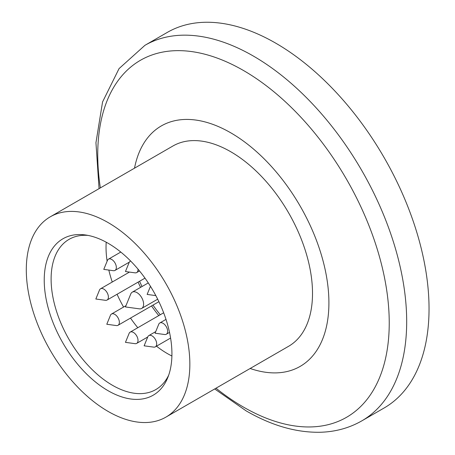 <?xml version="1.0" encoding="UTF-8"?>
<svg xmlns="http://www.w3.org/2000/svg" width="455" height="455" viewBox="0 0 455 455"><rect width="100%" height="100%" fill="white"/><g stroke="black" fill="none" stroke-linecap="round" stroke-linejoin="round"><path stroke-width="0.68" d="M144.946 45.318L167.298 32.407A216.836 125.193 60 0 1 275.713 43.151A216.836 125.193 60 0 1 417.372 234.228A216.836 125.193 60 0 1 384.134 407.981L361.776 420.886A216.836 125.193 60 0 0 395.014 247.133A216.836 125.193 60 0 0 253.361 56.056A216.836 125.193 60 0 0 144.946 45.318L119.051 68.614L102.557 101.96L95.948 142.745L99.065 188.649M134.509 168.185A138.832 80.154 60 0 1 230.736 132.803A138.832 80.154 60 0 1 328.425 291.297A138.832 80.154 60 0 1 250.153 368.487M50.255 216.825L172.917 146.01A115.644 66.766 60 0 1 230.736 151.737A115.644 66.766 60 0 1 306.289 253.645A115.644 66.766 60 0 1 288.561 346.312L165.899 417.133A115.644 66.766 60 0 1 108.08 411.405A115.644 66.766 60 0 1 32.527 309.497A115.644 66.766 60 0 1 50.255 216.825A115.644 66.766 60 0 1 108.08 222.552A115.644 66.766 60 0 1 183.627 324.461A115.644 66.766 60 0 1 165.899 417.133M108.08 390.709A90.295 52.132 60 0 1 45.29 294.101A90.295 52.132 60 0 1 85.295 234.951A90.295 52.132 60 0 1 108.08 243.254A90.295 52.132 60 0 1 167.724 377.724A90.295 52.132 60 0 1 108.08 390.709M87.974 235.394A86.734 50.078 -120 0 0 69.075 239.347A86.734 50.078 -120 0 0 55.777 308.848A86.734 50.078 -120 0 0 112.442 385.277A86.734 50.078 -120 0 0 155.809 389.577A86.734 50.078 -120 0 0 168.68 375.182M106.203 242.202A86.734 50.078 -120 0 0 107.118 261.21M108.825 270.077A86.734 50.078 -120 0 0 112.254 282.015M117.077 294.26A86.734 50.078 -120 0 0 123.578 307.057M130.511 318.079A86.734 50.078 -120 0 0 137.791 327.719M146.766 337.564A86.734 50.078 -120 0 0 147.289 338.076M156.503 346.181A86.734 50.078 -120 0 0 167.366 353.569A86.734 50.078 -120 0 0 171.899 355.992M138.098 282.123A89.624 51.745 -120 0 0 140.589 287.361M151.538 305.936A89.624 51.745 -120 0 0 158.778 315.605M160.279 314.735A86.734 50.078 60 0 1 152.994 305.095M142.04 286.519A86.734 50.078 60 0 1 139.566 281.275M136.961 292.628A9.396 5.426 60 0 1 143.103 300.909A9.396 5.426 60 0 1 141.659 308.439A9.396 5.426 60 0 1 139.332 308.837L125.455 306.949L130.756 293.981A9.396 5.426 60 0 1 132.263 292.167A9.396 5.426 60 0 1 136.961 292.628M138.007 269.132A6.506 3.754 60 0 1 136.676 272.573A6.506 3.754 60 0 1 135.061 272.846L125.455 271.538L129.123 262.563A6.506 3.754 60 0 1 130.17 261.306A6.506 3.754 60 0 1 130.693 261.085M103.803 289.101A6.506 3.754 60 0 1 108.051 294.829A6.506 3.754 60 0 1 107.056 300.044A6.506 3.754 60 0 1 105.441 300.317L95.834 299.009L99.503 290.034A6.506 3.754 60 0 1 100.549 288.777A6.506 3.754 60 0 1 103.803 289.101M133.423 332.446A6.506 3.754 60 0 1 137.672 338.179A6.506 3.754 60 0 1 136.676 343.388A6.506 3.754 60 0 1 135.061 343.667L125.455 342.353L129.123 333.378A6.506 3.754 60 0 1 130.17 332.122A6.506 3.754 60 0 1 133.423 332.446M163.044 323.3A6.506 3.754 60 0 1 167.292 329.033A6.506 3.754 60 0 1 166.297 334.249A6.506 3.754 60 0 1 164.682 334.522L155.075 333.214L158.744 324.239A6.506 3.754 60 0 1 159.79 322.976A6.506 3.754 60 0 1 163.044 323.3M152.089 335.904A6.506 3.754 60 0 1 156.338 341.637A6.506 3.754 60 0 1 155.343 346.852A6.506 3.754 60 0 1 153.733 347.125L144.121 345.817L147.795 336.842A6.506 3.754 60 0 1 148.836 335.585A6.506 3.754 60 0 1 152.089 335.904M114.757 314.348A6.506 3.754 60 0 1 119.005 320.081A6.506 3.754 60 0 1 118.004 325.297A6.506 3.754 60 0 1 116.395 325.57L106.788 324.261L110.457 315.287A6.506 3.754 60 0 1 111.503 314.03A6.506 3.754 60 0 1 114.757 314.348M116.338 267.443A6.506 3.754 60 0 1 114.99 270.424A6.506 3.754 60 0 1 113.38 270.697L103.774 269.388L107.443 260.414A6.506 3.754 60 0 1 108.483 259.157A6.506 3.754 60 0 1 111.737 259.481A6.506 3.754 60 0 1 116.338 267.443M100.356 187.904A206.121 119.005 60 0 1 243.488 70.502A206.121 119.005 60 0 1 389.235 322.948A206.121 119.005 60 0 1 243.488 407.1A206.121 119.005 60 0 1 216 388.206M214.709 388.951L246.132 410.865C271.669 425.641 296.512 432.773 320.656 432.25C335.659 431.767 349.366 427.979 361.776 420.886M141.659 308.439L157.68 299.191M136.676 272.573L139.503 270.941M107.056 300.044L144.997 278.142M136.676 343.388L147.721 337.013M166.297 334.249L169.516 332.383M155.343 346.852L170.591 338.048M118.004 325.297L158.897 301.688M114.99 270.424L129.334 262.143M150.457 286.303L147.141 294.425L155.832 295.613M108.483 259.157L120.78 252.059M111.503 314.03L125.978 305.669M148.836 335.585L155.735 331.604M159.79 322.976L166.001 319.393M130.17 332.122L163.658 312.784M100.549 288.777L129.465 272.084M130.17 261.306L130.636 261.034M132.263 292.167L148.285 282.919"/></g></svg>

